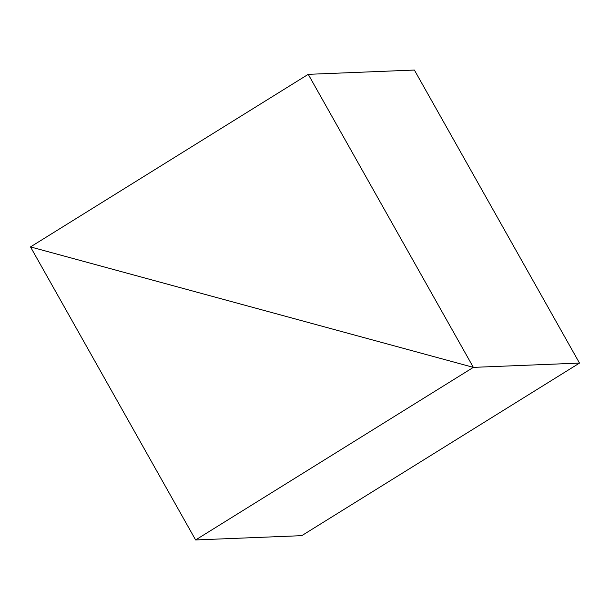 <?xml version="1.0" encoding="UTF-8"?>
<svg xmlns="http://www.w3.org/2000/svg" width="610" height="610" viewBox="0 0 610 610"><rect width="100%" height="100%" fill="white"/><g stroke="black" fill="none" stroke-linecap="round" stroke-linejoin="round"><path stroke-width="0.91" d="M473.36 367.373L579.5 363.087L473.36 367.373L308.241 74.336L30.5 246.913L473.36 367.373L30.5 246.913L308.241 74.336L414.381 70.051L308.241 74.336L473.36 367.373L30.5 246.913L195.619 539.949L301.759 535.664L195.619 539.949L473.36 367.373L579.5 363.087L473.36 367.373L30.5 246.913L195.619 539.949L473.36 367.373M414.381 70.051L579.5 363.087L301.759 535.664L579.5 363.087L414.381 70.051"/></g></svg>
